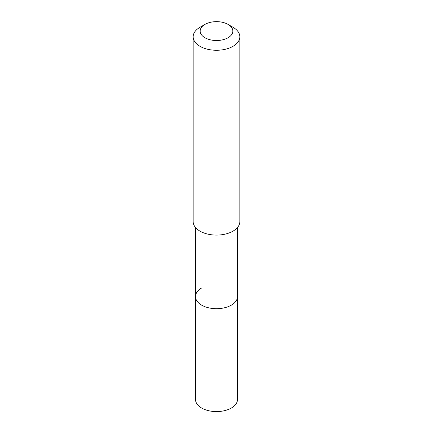 <?xml version="1.0" encoding="UTF-8"?>
<svg xmlns="http://www.w3.org/2000/svg" width="433" height="433" viewBox="0 0 433 433"><rect width="100%" height="100%" fill="white"/><g stroke="black" fill="none" stroke-linecap="round" stroke-linejoin="round"><path stroke-width="0.65" d="M195.499 227.493L195.499 399.459A21 12.124 0 0 0 208.462 410.663A21 12.124 0 0 0 231.352 408.032A21 12.124 0 0 0 237.501 399.459L237.501 296.567A21 12.124 180 0 1 231.352 305.141A21 12.124 180 0 1 208.462 307.771A21 12.124 180 0 1 195.499 296.567A21 12.124 180 0 1 201.648 287.994M195.499 296.567A21 12.124 0 0 0 208.462 307.771A21 12.124 0 0 0 231.352 305.141A21 12.124 0 0 0 237.501 296.567L237.501 227.493M193.161 36.8L193.161 221.62A23.339 13.472 0 0 0 207.569 234.069A23.339 13.472 0 0 0 233.003 231.146A23.339 13.472 0 0 0 239.839 221.62L239.839 36.8A23.339 13.472 180 0 1 233.003 46.326A23.339 13.472 180 0 1 207.569 49.243A23.339 13.472 180 0 1 193.161 36.8A23.339 13.472 180 0 1 199.997 27.268L204.95 24.41A16.335 9.429 180 0 1 228.05 24.41A16.335 9.429 180 0 1 228.05 37.752A16.335 9.429 180 0 1 204.95 37.752A16.335 9.429 180 0 1 204.95 24.41L199.997 27.268M228.05 24.41L233.003 27.268A23.339 13.472 180 0 1 239.839 36.8"/></g></svg>
